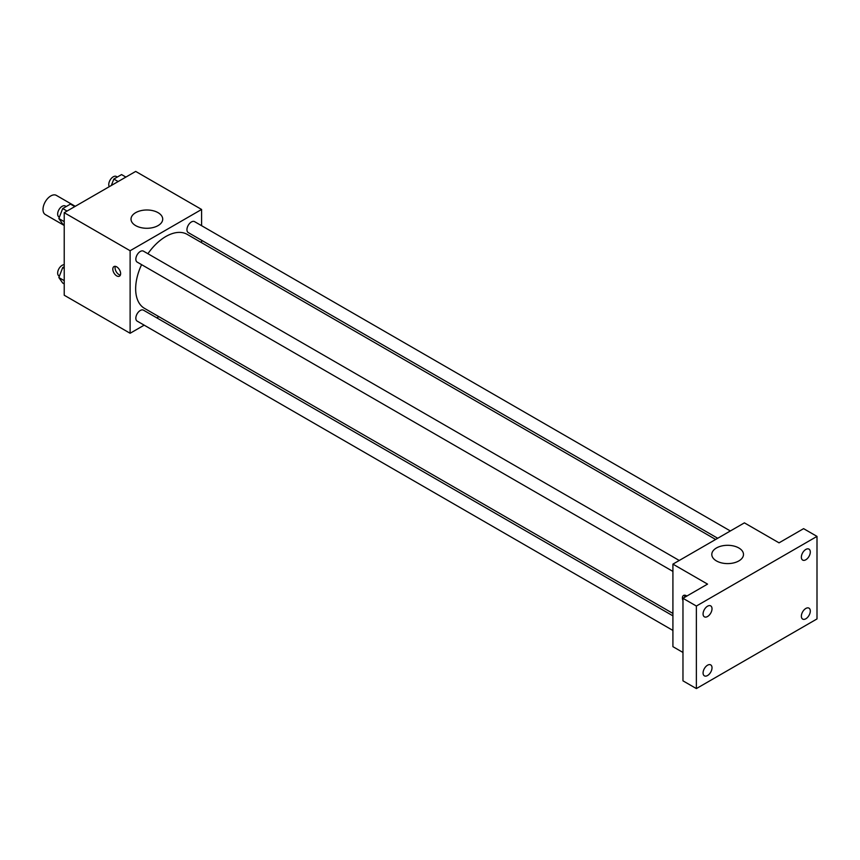 <?xml version="1.0" encoding="UTF-8"?>
<svg xmlns="http://www.w3.org/2000/svg" width="860" height="860" viewBox="0 0 860 860"><rect width="100%" height="100%" fill="white"/><g stroke="black" fill="none" stroke-linecap="round" stroke-linejoin="round"><path stroke-width="1.29" d="M75.282 206.314L56.352 195.381A11.062 6.386 120 0 0 47.827 198.338A11.062 6.386 120 0 0 43 209.475A11.062 6.386 120 0 0 45.29 214.527L64.221 225.46M144.168 325.166L130.118 333.271L64.221 295.227L64.221 212.689L135.697 171.419L201.595 209.464L201.595 225.696M158.885 316.663L156.81 317.867M141.577 264.654A42.71 24.66 120 0 0 135.654 288.81A42.71 24.66 120 0 0 144.501 308.364L672.918 613.438M715.628 539.467L187.211 234.382A42.71 24.66 120 0 0 147.899 253.711M201.595 240.284L201.595 242.692M130.118 333.271L130.118 250.733L201.595 209.464M730.344 530.964L194.575 221.643A6.321 3.644 120 0 0 189.705 223.331A6.321 3.644 120 0 0 186.942 229.695A6.321 3.644 120 0 0 188.254 232.587L717.713 538.263M672.918 615.846L143.459 310.159A6.321 3.644 120 0 0 138.589 311.858A6.321 3.644 120 0 0 135.837 318.211A6.321 3.644 120 0 0 137.148 321.102L672.918 630.434M672.918 571.416L137.148 262.085A6.321 3.644 -60 0 1 137.148 254.797A6.321 3.644 -60 0 1 143.459 251.152L679.239 560.473M130.118 250.733L64.221 212.689M135.665 225.61A15.845 9.148 180 0 1 131.021 219.139A15.845 9.148 180 0 1 146.867 209.99A15.845 9.148 180 0 1 162.712 219.139A15.845 9.148 180 0 1 152.929 227.588A15.845 9.148 180 0 1 135.665 225.61M120.626 273.63A5.525 3.193 60 0 1 119.475 276.157A5.525 3.193 60 0 1 113.95 272.964A5.525 3.193 60 0 1 113.95 266.589A5.525 3.193 60 0 1 118.207 268.062A5.525 3.193 60 0 1 120.626 273.63M120.368 275.092A5.525 3.193 60 0 1 116.197 271.663A5.525 3.193 60 0 1 115.315 266.353M682.969 652.461L672.918 646.666L672.918 564.128L744.405 522.858L779.031 542.843L803.595 528.653L817 536.393L817 618.931L696.374 688.58L682.969 680.841L682.969 598.302L707.543 584.112L672.918 564.128M696.374 688.58L696.374 606.042L682.969 598.302M696.374 606.042L817 536.393M716.445 560.924A15.845 9.148 180 0 1 711.8 554.453A15.845 9.148 180 0 1 727.646 545.304A15.845 9.148 180 0 1 743.491 554.453A15.845 9.148 180 0 1 733.709 562.902A15.845 9.148 180 0 1 716.445 560.924M682.969 600.624A5.525 3.193 60 0 1 683.56 595.442A5.525 3.193 60 0 1 686.85 596.066M684.7 597.302A5.525 3.193 60 0 1 684.925 595.217M805.831 559.763A6.321 3.644 -60 0 1 802.67 560.075A6.321 3.644 -60 0 1 801.703 555.012A6.321 3.644 -60 0 1 805.831 549.443A6.321 3.644 -60 0 1 808.991 549.131A6.321 3.644 -60 0 1 809.959 554.195A6.321 3.644 -60 0 1 805.831 559.763M707.543 616.512A6.321 3.644 -60 0 1 704.383 616.824A6.321 3.644 -60 0 1 703.415 611.761A6.321 3.644 -60 0 1 707.543 606.192A6.321 3.644 -60 0 1 710.704 605.881A6.321 3.644 -60 0 1 711.671 610.944A6.321 3.644 -60 0 1 707.543 616.512M707.543 675.53A6.321 3.644 -60 0 1 704.383 675.842A6.321 3.644 -60 0 1 703.415 670.779A6.321 3.644 -60 0 1 707.543 665.21A6.321 3.644 -60 0 1 710.704 664.898A6.321 3.644 -60 0 1 711.671 669.962A6.321 3.644 -60 0 1 707.543 675.53M805.831 618.781A6.321 3.644 -60 0 1 802.67 619.092A6.321 3.644 -60 0 1 801.703 614.029A6.321 3.644 -60 0 1 805.831 608.461A6.321 3.644 -60 0 1 808.991 608.149A6.321 3.644 -60 0 1 809.959 613.212A6.321 3.644 -60 0 1 805.831 618.781M64.221 224.901L62.715 224.03L58.846 218.526L62.715 208.561L70.456 204.089L74.788 206.594M64.221 221.633L58.846 218.526M67.048 211.055L62.715 208.561M66.209 206.54L65.285 206.013A6.321 3.644 120 0 0 60.415 207.701A6.321 3.644 120 0 0 57.652 214.065A6.321 3.644 120 0 0 58.964 216.956L59.372 217.193M111.327 185.502L113.832 179.052L121.561 174.58L125.904 177.085M118.164 181.546L113.832 179.052M117.315 177.031L116.39 176.504A6.321 3.644 120 0 0 111.52 178.192A6.321 3.644 120 0 0 108.758 184.556A6.321 3.644 120 0 0 109.284 186.674M64.221 283.918L62.715 283.048L58.846 277.543L62.715 267.567L64.221 266.707M64.221 280.639L58.846 277.543M64.221 268.438L62.715 267.567M64.221 264.729A6.321 3.644 120 0 0 57.652 273.072A6.321 3.644 120 0 0 58.964 275.963L59.372 276.2"/></g></svg>
